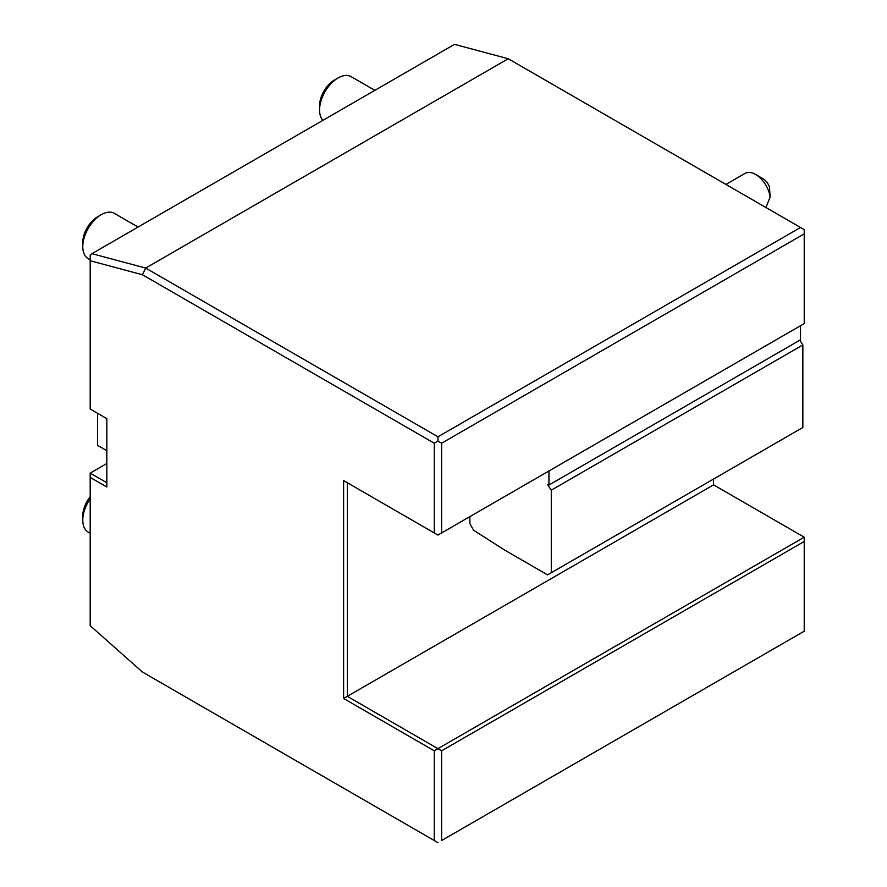 <?xml version="1.0" encoding="UTF-8"?>
<svg xmlns="http://www.w3.org/2000/svg" width="887" height="887" viewBox="0 0 887 887"><rect width="100%" height="100%" fill="white"/><g stroke="black" fill="none" stroke-linecap="round" stroke-linejoin="round"><path stroke-width="1.33" d="M713.58 479.035L713.58 484.867L343.613 698.468L434.253 750.801L434.253 840.51L437.945 842.65L142.463 672.058L90.186 625.69L90.186 477.394L106.828 487.007L106.828 418.653L90.186 409.04L90.186 260.745L142.463 274.759L145.679 268.062L91.971 253.671L90.186 255.024L90.186 260.745M434.253 840.51L142.463 672.058M343.613 698.468L343.613 480.599L434.253 532.932L434.253 443.212L142.463 274.759M91.971 253.671L454.532 44.35L508.24 58.742L145.679 268.062L437.945 436.803L437.945 441.083L441.648 443.212L441.648 532.932L437.945 535.061L804.221 323.6L804.221 229.622L508.24 58.742M106.828 482.739L90.186 473.126L106.828 463.513M97.581 413.32L97.581 445.352L106.828 450.696M90.186 473.126L90.186 477.394M804.221 323.6L441.648 532.932M434.253 750.801L437.945 748.661L347.305 696.339L347.305 482.739L343.613 480.599M713.58 484.867L804.221 537.2L437.945 748.661L441.648 750.801L441.648 840.51L804.221 631.189L804.221 537.2M804.221 631.189L441.648 840.51M804.221 541.48L441.648 750.801M437.945 535.061L434.253 532.932M437.945 441.083L434.253 443.212M800.517 227.482L437.945 436.803M804.221 233.891L441.648 443.212M551.282 490.189L802.857 344.943L802.857 427.49L547.578 574.865L551.282 572.736L551.282 490.189L547.645 484.557L548.942 485.045L800.517 339.799L800.517 325.74L548.942 470.986L548.942 485.045M547.578 574.865L505.036 550.306L473.58 530.238L469.888 523.607L469.888 516.622M799.797 340.209L802.857 344.943M802.857 427.49L551.282 572.736M770.127 197.014L769.45 186.935A10.467 6.043 60 0 0 762.942 178.697L755.536 174.417A20.933 12.085 -120 0 1 763.297 181.436A20.933 12.085 -120 0 1 770.127 197.014L765.947 207.525M755.536 174.417A20.933 12.085 -120 0 0 745.08 173.386L725.943 184.429M90.186 533.231L88.201 532.089A26.155 15.101 -60 0 1 82.779 520.115A26.155 15.101 -60 0 1 90.186 498.76M82.779 520.115L82.779 515.846A20.933 12.085 -60 0 1 90.186 496.775M374.846 90.352L351.141 76.67A26.155 15.101 120 0 0 338.058 77.967L338.058 77.967A26.155 15.101 -60 0 0 319.564 110.01A26.155 15.101 -60 0 0 322.923 120.344M319.564 110.01L319.564 105.73A20.933 12.085 -60 0 1 334.355 80.096L338.058 77.967M138.073 227.061L114.356 213.368A26.155 15.101 120 0 0 101.284 214.665L101.284 214.665A26.155 15.101 -60 0 0 82.779 246.708A26.155 15.101 -60 0 0 88.201 258.682L90.186 259.824M82.779 246.708L82.779 242.439A20.933 12.085 -60 0 1 97.581 216.805L101.284 214.665"/></g></svg>
